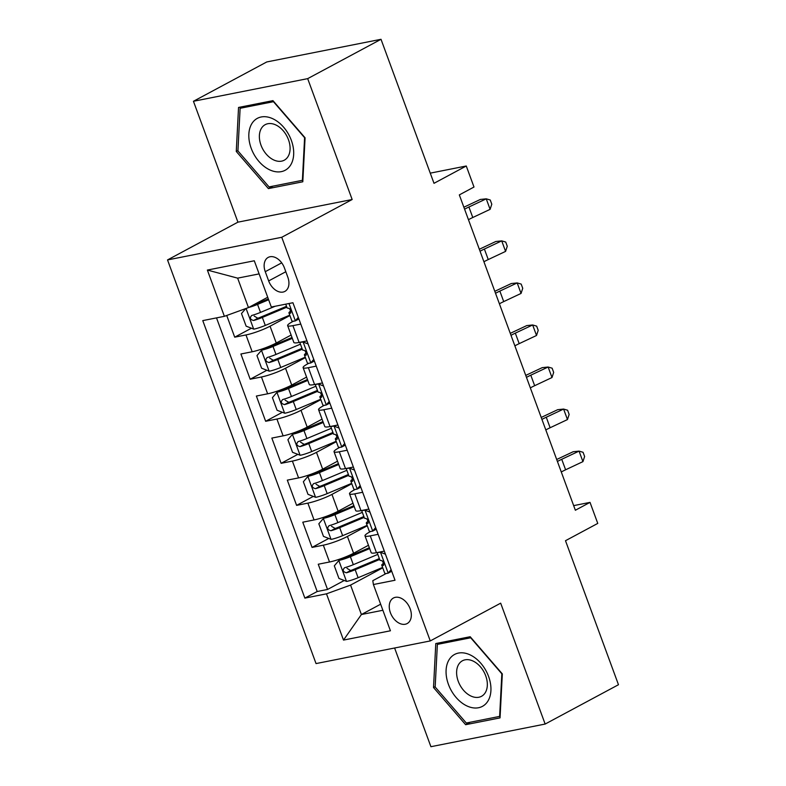 <?xml version="1.0" encoding="UTF-8"?>
<svg xmlns="http://www.w3.org/2000/svg" width="786" height="786" viewBox="0 0 786 786"><rect width="100%" height="100%" fill="white"/><g stroke="black" fill="none" stroke-linecap="round" stroke-linejoin="round"><path stroke-width="1.18" d="M410.174 608.826A14.502 9.835 -118.2 0 0 393.442 598.008A14.502 9.835 -118.2 0 0 390.416 612.736A14.502 9.835 -118.2 0 0 407.148 623.563A14.502 9.835 -118.2 0 0 410.174 608.826M394.601 647.998L430.915 746.7L545.15 724.053L618.474 684.724L565.498 540.709L597.763 523.407L590.021 502.382L573.652 505.624M167.526 259.93L316.041 663.581L430.266 640.934L281.752 237.284L167.526 259.93L237.922 222.163L352.157 199.516L307.68 78.639L193.444 101.276L237.922 222.163M193.444 101.276L266.778 61.947L381.014 39.3L434 183.315L466.265 166.003L430.256 173.146M307.68 78.639L381.014 39.3M226.722 315.471L234.709 337.174L251.432 328.214M291.105 335.052L276.25 343.02A18.127 2.702 159.8 0 1 252.168 351.764L240.899 353.995L250.184 379.225L266.906 370.255M306.579 377.103L291.724 385.071A18.127 2.702 -20.2 0 1 267.643 393.806L256.374 396.046L265.648 421.276L282.37 412.306M322.054 419.144L307.188 427.112A18.127 2.702 -20.2 0 1 283.107 435.857L271.838 438.087L281.123 463.318L297.845 454.347M337.518 461.195L322.663 469.163A18.127 2.702 -20.2 0 1 298.582 477.908L287.312 480.138L296.597 505.369L313.309 496.398M352.993 503.237L338.137 511.214A18.127 2.702 -20.2 0 1 314.046 519.949L302.777 522.189L312.062 547.41L328.784 538.449M378.125 534.313L370.265 535.875A18.127 2.702 159.8 0 1 364.989 535.846A18.127 2.702 159.8 0 1 369.646 532.034L370.756 531.434M362.651 492.272L354.791 493.834A18.127 2.702 159.8 0 1 349.515 493.795A18.127 2.702 159.8 0 1 354.172 489.983L355.292 489.383M347.186 450.221L339.316 451.783A18.127 2.702 159.8 0 1 334.04 451.744A18.127 2.702 159.8 0 1 338.707 447.941L339.817 447.342M331.712 408.18L323.852 409.732A18.127 2.702 159.8 0 1 318.576 409.703A18.127 2.702 159.8 0 1 323.233 405.89L324.343 405.291M316.247 366.129L308.377 367.691A18.127 2.702 159.8 0 1 303.101 367.651A18.127 2.702 159.8 0 1 307.768 363.839L308.878 363.25M466.265 166.003L473.997 187.029L459.329 194.899L575.362 510.242L590.021 502.382M265.265 271.681L268.665 280.926A14.05 9.53 -118.2 0 0 284.876 291.41A14.05 9.53 -118.2 0 0 287.804 277.134L284.404 267.888A14.05 9.53 -118.2 0 0 268.193 257.405A14.05 9.53 -118.2 0 0 265.265 271.681L281.702 262.858M386.231 573.485L372.8 580.687L373.409 584.529L395.024 580.245L292.923 302.738L271.308 307.021L254.291 260.775L207.366 270.07L224.383 316.326L202.768 320.609L304.87 598.117L326.485 593.833L350.566 585.089L361.393 614.524L382.88 610.27M373.409 584.529L390.426 630.785L343.502 640.089L326.485 593.833M367.268 525.785L347.412 536.435A18.127 2.702 159.8 0 1 323.331 545.179L312.062 547.41M368.457 545.288L353.602 553.256L347.412 536.435M351.804 483.744L331.947 494.394A18.127 2.702 159.8 0 1 307.866 503.128L296.597 505.369M336.329 441.693L316.473 452.343A18.127 2.702 159.8 0 1 292.392 461.087L281.123 463.318M320.865 399.652L301.009 410.302A18.127 2.702 159.8 0 1 276.918 419.036L265.648 421.276M305.39 357.601L285.534 368.251A18.127 2.702 159.8 0 1 261.453 376.995L250.184 379.225M300.773 324.087L292.913 325.64A18.127 2.702 159.8 0 1 287.637 325.61A18.127 2.702 159.8 0 1 292.294 321.798L293.404 321.199M289.916 315.55L270.06 326.2A18.127 2.702 159.8 0 1 245.979 334.944L234.709 337.174M216.514 317.888L317.19 591.514L327.536 589.461L344.258 580.49M353.602 553.256A18.127 2.702 -20.2 0 1 329.521 562L318.251 564.23L327.536 589.461M306.962 340.898L299.102 342.46A18.127 2.702 159.8 0 1 293.826 342.421L287.637 325.61M303.101 367.651L309.291 384.472A18.127 2.702 -20.2 0 0 314.567 384.511L322.427 382.949M318.576 409.703L324.765 426.523A18.127 2.702 -20.2 0 0 330.041 426.552L337.901 425M334.04 451.744L340.23 468.564A18.127 2.702 -20.2 0 0 345.506 468.603L353.376 467.041M349.515 493.795L355.704 510.615A18.127 2.702 -20.2 0 0 360.98 510.645L368.84 509.092M364.989 535.846L371.169 552.656A18.127 2.702 -20.2 0 0 376.445 552.696L384.315 551.133M259.115 273.892L237.637 278.146L248.464 307.581L224.383 316.326M267.712 297.255L248.464 307.581M352.157 199.516L281.752 237.284M545.15 724.053L500.672 603.167L430.266 640.934M380.65 604.198L361.393 614.524L343.502 640.089M382.743 567.836L350.566 585.089M317.19 591.514L304.87 598.117M237.637 278.146L207.366 270.07M236.272 151.443L268.399 188.601L302.807 181.782L305.076 137.796L272.948 100.637L238.541 107.456L236.272 151.443L237.942 150.539M500.043 717.883L502.323 673.897L470.185 636.729L435.788 643.547L433.518 687.534L465.646 724.702L500.043 717.883M272.988 186.144L268.399 188.601M470.234 722.236L465.646 724.702M435.189 686.64L433.518 687.534M298.896 318.978L295.222 320.943A12.006 1.788 159.8 0 1 291.881 320.894L288.943 312.897A12.006 1.788 -20.2 0 0 290.329 313.221L290.584 313.152M295.222 320.943L298.297 317.348M290.967 310.657L289.415 312.071A12.006 1.788 -20.2 0 0 288.943 312.897M290.81 312.966L290.329 313.221C291.616 311.325 290.997 309.645 288.472 308.171A12.006 1.788 159.8 0 1 287.087 307.857L285.731 304.162M464.595 209.194A22.656 3.38 159.8 0 1 468.908 206.993L486.249 198.829L480.354 199.448L463.868 207.219M468.456 219.697A22.656 3.38 159.8 0 1 472.779 217.506L490.11 209.341L486.249 198.829L490.248 199.998L491.79 204.203L490.11 209.341M245.733 308.574L241.489 313.545L246.136 326.161L253.858 329.147A12.006 1.788 -20.2 0 0 265.295 325.433L289.779 315.157M252.699 305.312A6.121 0.914 -20.2 0 0 255.686 304.202L268.321 298.896M248.553 307.532A12.006 1.788 -20.2 0 0 257.553 304.408L268.635 299.761M275.1 306.275L260.5 312.396A12.006 1.788 159.8 0 1 251.736 315.461C249.496 317.868 250.115 319.548 253.593 320.501A12.006 1.788 -20.2 0 0 262.347 317.436L286.841 307.169M286.517 306.314L260.48 317.23A6.121 0.914 159.8 0 1 257.818 318.242L254.192 316.08M291.331 140.321A29.455 19.984 -118.2 0 0 261.207 116.976A29.455 19.984 -118.2 0 0 251.186 148.279A29.455 19.984 -118.2 0 0 281.309 171.633A29.455 19.984 -118.2 0 0 291.331 140.321M288.472 139.721A20.161 13.676 -118.2 0 0 265.196 124.669A20.161 13.676 -118.2 0 0 260.991 145.164A20.161 13.676 -118.2 0 0 284.257 160.206A20.161 13.676 -118.2 0 0 288.472 139.721M269.058 186.921L237.922 150.912L240.123 108.291L273.459 101.689L304.595 137.697L302.394 180.308L269.058 186.921M243.542 106.464L240.123 108.291M302.895 180.043L302.394 180.308M469.832 654.748A29.455 19.984 -118.2 0 0 446.094 670.183A29.455 19.984 -118.2 0 0 467.179 706.064A29.455 19.984 -118.2 0 0 490.916 690.619A29.455 19.984 -118.2 0 0 469.832 654.748M472.887 660.977A20.161 13.676 -118.2 0 0 462.443 660.771A20.161 13.676 -118.2 0 0 457.314 678.259A20.161 13.676 -118.2 0 0 471.069 696.101A20.161 13.676 -118.2 0 0 481.504 696.308A20.161 13.676 -118.2 0 0 486.632 678.819A20.161 13.676 -118.2 0 0 472.887 660.977M499.631 716.41L466.304 723.022L435.169 687.013L437.37 644.392L470.706 637.78L501.841 673.798L499.631 716.41L500.142 716.144M440.789 642.555L437.37 644.392M308.083 343.944L302.964 341.969A12.006 1.788 159.8 0 1 300.291 342.224M302.964 341.969L303.76 341.537M314.361 361.02L310.696 362.994A12.006 1.788 159.8 0 1 307.355 362.935L304.418 354.948A12.006 1.788 -20.2 0 0 305.803 355.262L306.059 355.193M310.696 362.994L313.761 359.389M306.432 352.698L304.88 354.122A12.006 1.788 -20.2 0 0 304.418 354.948M306.275 355.017L305.803 355.262C307.08 353.376 306.461 351.686 303.946 350.222A12.006 1.788 159.8 0 1 302.561 349.898L299.771 342.323M480.059 251.235A22.656 3.38 159.8 0 1 484.382 249.044L501.714 240.88L495.819 241.499L479.332 249.26M483.93 261.748A22.656 3.38 159.8 0 1 488.253 259.557L505.585 251.392L501.714 240.88L505.722 242.049L507.265 246.254L505.585 251.392M323.547 385.995L318.428 384.01A12.006 1.788 159.8 0 1 315.766 384.266M318.428 384.01L319.234 383.578M329.835 403.071L326.17 405.036A12.006 1.788 159.8 0 1 322.82 404.986L319.882 396.999A12.006 1.788 -20.2 0 0 321.268 397.313L321.523 397.244M326.17 405.036L329.236 401.44M321.906 394.749L320.354 396.173A12.006 1.788 -20.2 0 0 319.882 396.999M321.749 397.058L321.268 397.313C322.555 395.417 321.936 393.737 319.421 392.263A12.006 1.788 159.8 0 1 318.025 391.949L315.245 384.374M495.534 293.286A22.656 3.38 159.8 0 1 499.857 291.085L517.188 282.931L511.293 283.54L494.807 291.311M499.395 303.799A22.656 3.38 159.8 0 1 503.718 301.598L521.049 293.433L517.188 282.931L521.187 284.09L522.739 288.295L521.049 293.433M339.021 428.036L333.903 426.061A12.006 1.788 159.8 0 1 331.23 426.317M333.903 426.061L334.708 425.629M345.3 445.112L341.635 447.087A12.006 1.788 159.8 0 1 338.294 447.028L335.357 439.04A12.006 1.788 -20.2 0 0 336.742 439.364L336.998 439.286M341.635 447.087L344.7 443.481M337.371 436.79L335.819 438.215A12.006 1.788 -20.2 0 0 335.357 439.04M337.214 439.109L336.742 439.364C338.019 437.468 337.4 435.788 334.885 434.314A12.006 1.788 159.8 0 1 333.5 434L330.71 426.425M510.998 335.327A22.656 3.38 159.8 0 1 515.321 333.136L532.653 324.972L526.758 325.591L510.271 333.352M514.869 345.84A22.656 3.38 159.8 0 1 519.192 343.649L536.524 335.484L532.653 324.972L536.661 326.141L538.204 330.346L536.524 335.484M354.496 470.087L349.367 468.102A12.006 1.788 159.8 0 1 346.705 468.368M349.367 468.102L350.173 467.68M360.774 487.163L357.109 489.128A12.006 1.788 159.8 0 1 353.769 489.079L350.821 481.091A12.006 1.788 -20.2 0 0 352.216 481.405L352.462 481.337M357.109 489.128L360.175 485.532M352.845 478.841L351.293 480.266A12.006 1.788 -20.2 0 0 350.821 481.091M352.688 481.15L352.216 481.405C353.494 479.509 352.875 477.829 350.36 476.365A12.006 1.788 159.8 0 1 348.964 476.041L346.184 468.466M526.473 377.378A22.656 3.38 159.8 0 1 530.796 375.187L548.127 367.023L542.232 367.642L525.746 375.403M530.344 387.891A22.656 3.38 159.8 0 1 534.657 385.7L551.998 377.535L548.127 367.023L552.126 368.192L553.678 372.397L551.998 377.535M292.009 337.499L271.15 346.243A6.121 0.914 -20.2 0 1 265.403 348.119L261.591 350.163L256.963 355.596L261.6 368.212L269.323 371.189A12.006 1.788 -20.2 0 0 280.759 367.475L305.243 357.208M261.591 350.163A12.006 1.788 -20.2 0 0 273.027 346.449L292.323 338.363M300.449 344.17L275.965 354.447A12.006 1.788 159.8 0 1 267.211 357.502C264.961 359.909 265.58 361.589 269.058 362.552A12.006 1.788 -20.2 0 0 277.822 359.487L302.305 349.22M301.991 348.355L275.945 359.281A6.121 0.914 159.8 0 1 273.282 360.283L269.657 358.121M307.483 379.55L286.625 388.294A6.121 0.914 -20.2 0 1 280.877 390.17L277.055 392.214L272.428 397.647L277.075 410.263L284.797 413.24A12.006 1.788 -20.2 0 0 296.234 409.526L320.717 399.259M277.055 392.214A12.006 1.788 -20.2 0 0 288.491 388.5L307.798 380.404M315.923 386.221L291.439 396.488A12.006 1.788 159.8 0 1 282.675 399.553C280.435 401.96 281.054 403.64 284.532 404.594A12.006 1.788 -20.2 0 0 293.296 401.538L317.78 391.271M317.456 390.406L291.419 401.322A6.121 0.914 159.8 0 1 288.757 402.334L285.131 400.172M322.948 421.591L302.089 430.335A6.121 0.914 -20.2 0 1 296.342 432.212L292.53 434.265L287.902 439.688L292.539 452.304L300.262 455.281A12.006 1.788 -20.2 0 0 311.698 451.567L336.182 441.3M292.53 434.265A12.006 1.788 -20.2 0 0 303.966 430.551L323.262 422.455M331.387 428.272L306.904 438.539A12.006 1.788 159.8 0 1 298.149 441.594C295.909 444.002 296.528 445.691 300.006 446.645A12.006 1.788 -20.2 0 0 308.76 443.579L333.244 433.312M332.93 432.457L306.894 443.373A6.121 0.914 159.8 0 1 304.221 444.375L300.596 442.213M338.422 463.642L317.564 472.386A6.121 0.914 -20.2 0 1 311.816 474.263L308.004 476.306L303.367 481.739L308.014 494.355L315.736 497.332A12.006 1.788 -20.2 0 0 327.173 493.618L351.656 483.351M308.004 476.306A12.006 1.788 -20.2 0 0 319.44 472.592L338.737 464.497M346.862 470.313L322.378 480.58A12.006 1.788 159.8 0 1 313.614 483.645C311.374 486.053 311.993 487.733 315.471 488.686A12.006 1.788 -20.2 0 0 324.235 485.63L348.719 475.363M348.404 474.498L322.358 485.424A6.121 0.914 159.8 0 1 319.696 486.426L316.07 484.264M369.96 512.128L364.842 510.153A12.006 1.788 159.8 0 1 362.179 510.409M364.842 510.153L365.647 509.721M376.248 529.214L372.574 531.179A12.006 1.788 159.8 0 1 369.233 531.12L366.296 523.132A12.006 1.788 -20.2 0 0 367.681 523.456L367.936 523.378M372.574 531.179L375.649 527.583M368.32 520.892L366.767 522.307A12.006 1.788 -20.2 0 0 366.296 523.132M368.153 523.201L367.681 523.456C368.968 521.56 368.349 519.88 365.824 518.406A12.006 1.788 159.8 0 1 364.439 518.092L361.648 510.517M541.937 419.419A22.656 3.38 159.8 0 1 546.26 417.228L563.601 409.064L557.696 409.683L541.21 417.445M545.808 429.932A22.656 3.38 159.8 0 1 550.131 427.741L567.463 419.577L563.601 409.064L567.6 410.233L569.143 414.438L567.463 419.577M353.887 505.683L333.038 514.437A6.121 0.914 -20.2 0 1 327.281 516.314L323.468 518.357L318.841 523.781L323.478 536.396L331.211 539.383A12.006 1.788 -20.2 0 0 342.647 535.669L367.131 525.392M323.468 518.357A12.006 1.788 -20.2 0 0 334.905 514.643L354.211 506.548M362.326 512.364L337.842 522.631A12.006 1.788 159.8 0 1 329.088 525.687C326.848 528.104 327.467 529.784 330.945 530.737A12.006 1.788 -20.2 0 0 339.699 527.671L364.183 517.404M363.869 516.549L337.833 527.465A6.121 0.914 159.8 0 1 335.16 528.477L331.545 526.315M385.435 554.179L380.316 552.204A12.006 1.788 159.8 0 1 377.644 552.46M380.316 552.204L381.112 551.772M391.713 571.255L388.048 573.22A12.006 1.788 159.8 0 1 384.708 573.171L381.77 565.183A12.006 1.788 -20.2 0 0 383.155 565.498L383.411 565.429M388.048 573.22L391.114 569.624M383.784 562.933L382.232 564.358A12.006 1.788 -20.2 0 0 381.77 565.183M383.627 565.242L383.155 565.498C384.433 563.611 383.814 561.921 381.298 560.457A12.006 1.788 159.8 0 1 379.913 560.133L377.123 552.558M557.412 461.47A22.656 3.38 159.8 0 1 561.735 459.279L579.066 451.115L573.171 451.734L556.685 459.496M561.283 471.983A22.656 3.38 159.8 0 1 565.606 469.792L582.937 461.628L579.066 451.115L583.065 452.284L584.617 456.489L582.937 461.628M369.361 547.734L348.503 556.478A6.121 0.914 -20.2 0 1 342.755 558.355L338.943 560.398L334.315 565.832L338.953 578.447L346.675 581.424A12.006 1.788 -20.2 0 0 358.111 577.71L382.595 567.443M338.943 560.398A12.006 1.788 -20.2 0 0 350.379 556.685L369.675 548.599M377.801 554.405L353.317 564.672A12.006 1.788 159.8 0 1 344.553 567.738C342.313 570.145 342.932 571.825 346.41 572.788A12.006 1.788 -20.2 0 0 355.174 569.722L379.658 559.455M379.343 558.591L353.297 569.516A6.121 0.914 159.8 0 1 350.635 570.518L347.009 568.357M338.137 511.214L331.947 494.394M322.663 469.163L316.473 452.343M307.188 427.112L301.009 410.302M291.724 385.071L285.534 368.251M276.25 343.02L270.06 326.2M252.168 351.764L245.979 334.944M329.521 562L323.331 545.179M314.046 519.949L307.866 503.128M298.582 477.908L292.392 461.087M283.107 435.857L276.918 419.036M267.643 393.806L261.453 376.995M299.102 342.46L292.913 325.64M314.567 384.511L308.377 367.691M330.041 426.552L323.852 409.732M345.506 468.603L339.316 451.783M360.98 510.645L354.791 493.834M376.445 552.696L370.265 535.875M285.819 271.73L268.665 280.926M295.34 320.806L288.983 303.524M468.908 206.993L472.779 217.506M246.077 308.446L253.662 329.069M289.72 308.76L290.555 311.03M262.347 317.436L265.295 325.433M257.553 304.408L260.5 312.396M257.818 318.242L253.593 320.501M310.814 362.857L303.15 342.038M484.382 249.044L488.253 259.557M326.278 404.898L318.625 384.089M499.857 291.085L503.718 301.598M341.753 446.949L334.089 426.14M515.321 333.136L519.192 343.649M357.217 489L349.564 468.181M530.796 375.187L534.657 385.7M261.473 350.301L269.126 371.12M305.184 350.802L306.029 353.071M277.822 359.487L280.759 367.475M273.027 346.449L275.965 354.447M273.282 360.283L269.058 362.552M276.947 392.352L284.601 413.161M320.659 392.853L321.494 395.122M293.296 401.538L296.234 409.526M288.491 388.5L291.439 396.488M288.757 402.334L284.532 404.594M292.412 434.403L300.075 455.212M336.133 434.894L336.968 437.173M308.76 443.579L311.698 451.567M303.966 430.551L306.904 438.539M304.221 444.375L300.006 446.645M307.886 476.444L315.54 497.263M351.597 476.945L352.433 479.214M324.235 485.63L327.173 493.618M319.44 472.592L322.378 480.58M319.696 486.426L315.471 488.686M372.692 531.041L365.038 510.232M546.26 417.228L550.131 427.741M323.351 518.495L331.014 539.304M367.072 518.996L367.907 521.265M339.699 527.671L342.647 535.669M334.905 514.643L337.842 522.631M335.16 528.477L330.945 530.737M388.166 573.092L380.503 552.273M561.735 459.279L565.606 469.792M338.825 560.536L346.479 581.355M382.536 561.037L383.372 563.307M355.174 569.722L358.111 577.71M350.379 556.685L353.317 564.672M350.635 570.518L346.41 572.788"/></g></svg>
